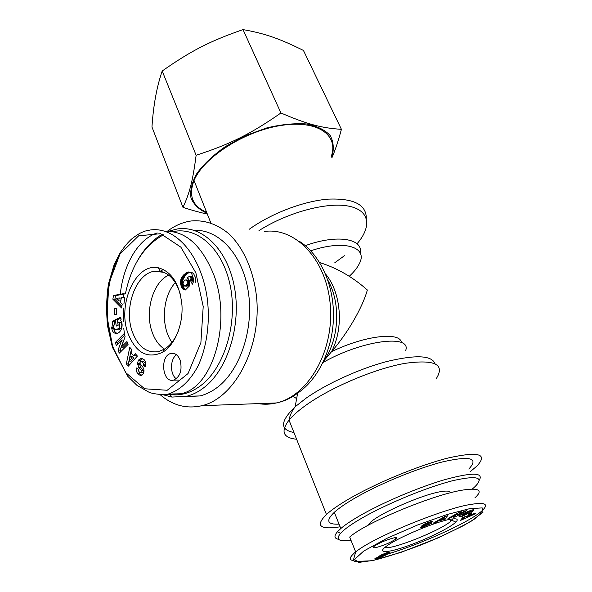 <?xml version="1.0" encoding="UTF-8"?>
<svg xmlns="http://www.w3.org/2000/svg" width="592" height="592" viewBox="0 0 592 592"><rect width="100%" height="100%" fill="white"/><g stroke="black" fill="none" stroke-linecap="round" stroke-linejoin="round"><path stroke-width="0.89" d="M171.991 342.331C160.565 326.88 162.282 296.673 175.336 282.599M172.894 231.672C197.24 226.211 222.947 248.744 230.31 286.04C237.858 323.217 224.583 367.336 201.273 385.2C191.186 392.888 180.804 396.004 170.119 394.546L167.847 394.154M124.409 333.792L123.75 328.197M123.321 321.767L123.543 308.077M123.898 303.985L124.734 297.65M125.437 293.662C131.187 266.134 143.264 246.864 161.66 235.845L163.799 234.765M163.555 394.886L171.917 397.077L186.576 396.3C192.629 394.79 198.461 391.867 204.07 387.523C227.728 369.475 241.506 325.215 234.439 287.224C227.543 249.128 202.079 225.034 177.26 228.971L168.631 231.228M162.297 234.217C152.647 239.819 144.5 248.425 137.855 260.029M194.243 230.377C218.559 229.06 242.35 254.138 248.211 291.138C254.212 328.064 240.47 369.889 217.486 387.264C211.877 391.556 206.053 394.442 199.992 395.937L185.007 396.662M163.2 269.36L160.084 271.906M164.509 349.11C159.063 345.595 154.956 339.971 152.196 332.238C144.537 311.703 152.899 282.118 168.676 275.11M176.497 354.771C169.978 359.1 169.83 374.41 176.29 378.784M178.954 380.049L173.619 380.108C162.23 383.468 159.625 355.415 171.073 353.424C175.04 352.81 178.074 355.082 180.16 360.225C182.425 370.155 180.242 376.786 173.619 380.108M127.961 333.318C135.805 352.936 147.393 359.24 162.711 352.233C174.714 345.077 183.113 324.993 181.973 305.383C179.702 284.086 171.798 271.55 158.271 267.769C135.686 262.619 117.09 304.362 127.961 333.318M178.54 330.543C175.151 339.194 170.459 345.395 164.465 349.132L158.456 351.626C146.668 353.32 137.951 346.705 132.297 331.772C123.536 308.092 135.701 273.696 154.283 271.277L160.351 271.299C169.882 273.474 176.601 281.363 180.53 294.964M126.333 363.88L129.781 347.356L131.809 349.672L131.076 352.884L133.637 355.829L135.383 353.764L137.403 356.081L128.294 366.167L126.333 363.88L128.353 363.888L129.322 365.027M114.515 314.641L114.804 308.336L116.824 308.38L116.535 314.692L114.515 314.641M112.709 321.582L114.249 320.191L114.744 323.639L113.745 325.134C113.375 327.517 113.99 329.093 115.573 329.87L118.696 328.538C120.124 326.325 120.198 324.298 118.911 322.47L117.704 321.996L118.171 325.23L116.254 326.081L115.329 319.702L120.738 317.26L121.086 319.613L120.272 320.294C123.987 323.387 121.649 332.667 117.001 333.34C114.219 333.644 112.473 332.06 111.77 328.59L112.709 321.582L114.463 321.656M138.802 367.543L137.573 363.458L138.299 360.254L140.918 358.227L144.048 359.566C145.588 361.453 146.091 363.673 145.558 366.226L145.432 366.714L143.249 365.405L143.412 364.798C143.442 362.815 142.591 361.771 140.859 361.675L140.06 362.304L140.178 364.087L142.798 367.033L143.804 369.082L144.019 370.984L143.382 373.767L141.481 375.52L140.371 375.498L137.781 373.855L136.338 371.162L136.33 368.542L136.493 367.98L138.735 369.341L138.595 369.882C138.543 371.687 139.29 372.634 140.829 372.723L141.362 370.437L138.802 367.543L140.822 367.543L143.382 370.437L143.264 372.509L142.272 372.723M125.119 336.744L121.308 347.141L126.954 341.532L128.064 344.448L119.244 353.18L118.082 350.087L121.782 339.986L116.335 345.432L115.248 342.553L123.987 333.784L125.119 336.744M113.516 295.482L124.142 293.573L123.447 297.428L121.353 297.702L120.479 302.549L122.226 304.177L121.545 307.966L112.85 299.182L113.516 295.482L115.514 295.608L114.848 299.3L121.834 306.353M189.373 286.01L185.333 289.999L183.86 289.784L181.714 287.298L180.456 282.613L180.923 279.224L182.647 276.042L185.792 273.075L188.293 271.972L190.099 272.239L191.645 273.556L193.658 279.098L193.429 281.755L192.341 284.212L190.284 280.127L190.994 278.728L190.483 276.827L189.063 276.59L186.872 277.944L188.33 278.817L189.329 280.519L189.817 283.228L189.373 286.01M167.44 394.228L180.641 393.769C213.734 388.034 232.634 319.465 212.802 272.372C200.784 244.503 184.956 230.806 165.301 231.272M157.154 232.922C138.047 239.264 123.454 264.38 120.265 294.268M188.545 280.475L185.866 279.883L184.26 280.482L182.98 283.361L183.846 285.692L186.843 286.21L188.493 285.203L189.292 283.575L188.952 281.17L188.545 280.475L185.969 279.912L187.982 280.083M184.452 286.017L186.843 286.21M184.83 286.047L187.457 286.032M185.444 285.869L186.103 285.418L188.115 285.573M186.103 285.418L188.493 285.203M186.48 285.041L186.954 284.338L188.966 284.5M186.954 284.338L187.242 283.568L189.255 283.731M187.242 283.568L189.292 283.575M187.279 283.413L187.338 282.465L189.351 282.636M187.338 282.465L187.153 281.577L189.166 281.74M187.153 281.577L186.939 281L188.952 281.17M186.939 281L186.532 280.305M189.928 276.508L191.941 276.686L192.888 277.655L193.007 278.906L192.296 280.297L193.273 282.243M190.483 276.827L192.496 277.004M190.876 277.478L192.888 277.655M190.972 277.789L192.985 277.966M190.994 278.728L193.007 278.906M190.802 279.298L192.814 279.468M190.284 280.127L192.296 280.297M195.168 282.784L195.686 280.275L195.182 276.967L193.658 273.741L191.512 272.202M188.293 271.972L189.743 272.105M190.039 272.216L187.805 273.26L185.2 275.569L182.676 280.305L182.98 285.47L184.134 288.2L185.792 289.88M187.708 272.105L189.721 272.29M187.094 272.335L189.1 272.52M186.458 272.653L188.471 272.838M185.792 273.075L187.805 273.26M185.096 273.6L187.109 273.778M184.378 274.2L186.391 274.385M183.801 274.747L185.814 274.932M183.187 275.391L185.2 275.569M182.647 276.042L184.652 276.22M182.166 276.701L184.179 276.878M181.751 277.367L183.764 277.544M181.404 278.033L183.416 278.203M181.278 278.321L183.291 278.492M180.923 279.224L182.928 279.394M180.671 280.134L182.676 280.305M180.508 281.052L182.521 281.222M180.449 281.955L182.462 282.118M180.456 282.613L182.469 282.784M180.553 283.464L182.565 283.627M180.715 284.375L182.728 284.537M180.967 285.314L182.98 285.47M181.3 286.276L183.313 286.432M181.344 286.395L183.357 286.558M181.714 287.298L183.727 287.453M182.114 288.052L184.134 288.2M182.543 288.681L184.556 288.829M183.002 289.185L185.015 289.34M183.283 289.429L185.296 289.584M183.86 289.784L185.666 289.917M119.214 297.976L116.017 298.39L118.689 300.877L120.694 301.002L121.212 298.102L119.214 297.976L118.689 300.877M124.054 294.083L115.514 295.608M112.85 299.182L114.848 299.3M121.308 347.141L123.314 347.178L127.517 343.02M124.564 335.279L117.253 342.598L117.778 343.989M115.248 342.553L117.253 342.598M121.782 339.986L123.787 340.037L120.095 350.124L120.701 351.737M118.082 350.087L120.095 350.124M137.64 364.413L139.66 364.42L140.822 367.543M137.781 373.855L139.801 373.841L141.947 375.365M138.254 369.045L139.801 373.841M140.371 375.498L141.606 375.491M141.532 361.675L142.901 361.682C144.611 361.786 145.462 362.822 145.432 364.805L145.684 365.656M143.249 365.405L145.277 365.412M138.299 360.254L140.319 360.269L139.66 364.42M142.213 358.434L140.319 360.269M137.573 363.458L139.594 363.466M111.629 327.62L113.634 327.694L113.768 328.656C114.189 331.113 115.292 332.667 117.09 333.318M114.515 322.055L113.634 327.694M120.879 318.193L117.334 319.791L118.126 325.252M115.329 319.702L117.334 319.791M117.704 321.996L120.916 322.551C122.204 324.379 122.137 326.399 120.701 328.612L118.489 329.929L117.431 329.877M118.911 322.47L120.916 322.551M118.696 328.538L120.701 328.612M114.804 308.336L116.802 308.447L116.513 314.692M129.189 361.113L131.202 361.127L133.873 357.968L132.334 356.199L130.321 356.177L129.189 361.113L131.853 357.945L133.873 357.968M131.853 357.945L130.321 356.177M131.409 349.221L128.353 363.888M136.419 354.948L135.657 355.851L133.637 355.829M351.004 540.348C338.905 541.932 335.412 539.608 340.533 533.37C344.167 529.352 351.234 524.297 361.749 518.192C386.487 503.859 427.365 487.038 453.132 480.593C479.209 474.821 485.603 477.648 472.312 489.066M479.313 480.223C483.745 472.379 472.253 472.187 444.821 479.653C418.315 487.364 381.973 502.852 359.203 516.091C351.123 520.79 344.988 524.934 340.8 528.53L337.41 531.801C333.799 536.026 334.221 538.535 338.676 539.327M339.038 524.142C327.184 524.667 325.607 520.723 334.302 512.309C338.409 508.587 344.448 504.34 352.432 499.567C376.704 485.033 416.672 468.376 443.319 461.716C470.544 455.648 479.039 458.09 468.79 469.042M450.268 492.847C450.253 491.094 447.419 490.642 441.765 491.493C424.309 493.809 380.789 512.628 370.503 522.248L367.595 525.57M376.172 547.526C373.16 548.118 372.538 547.674 374.307 546.209C379.894 541.621 402.212 534.295 395.656 539.164C390.232 542.694 383.734 545.484 376.172 547.526M449.757 519.376C435.098 521.952 398.941 537.151 387.235 545.632C376.031 553.379 386.139 553.416 406.008 546.49C425.692 539.719 449.987 527.909 455.855 522.122C458.911 518.999 456.876 518.081 449.757 519.376M452.991 518.873L450.675 521.389C439.738 530.935 390.698 550.375 384.837 547.437M395.108 537.869L395.582 537.603M447.559 515.706L445.147 519.288L438.45 520.93L433.166 523.202L444.422 516.727L447.559 515.706M471.313 512.776L471.706 513.516L468.827 514.751L468.427 514.011L471.313 512.776M473.015 511.022L470.98 512.11L469.819 512.102L471.062 511.34C471.284 510.896 470.196 511.133 467.806 512.05L462.604 514.707C461.952 515.262 462.426 515.292 464.017 514.788L467.332 512.82L469.493 512.827L462.13 516.365L461.323 516.365L462.382 515.81C459.333 516.816 458.363 516.816 459.466 515.824C461.553 514.011 471.75 509.608 473.482 509.779L473.637 510.578L473.015 511.022L472.512 509.927M429.4 523.106L431.516 522.655L431.265 523.402L423.472 526.917C421.06 527.687 420.009 527.812 420.305 527.294L428.504 524.297L421.615 525.992L425.914 523.402L429.807 521.952C432.138 521.189 433.063 521.078 432.582 521.611L425.197 524.179L429.4 523.106M453.257 517.349L457.209 514.063L449.979 518.059L447.989 518.488L459.333 512.213L461.442 511.762L457.535 515.003L464.624 511.088L466.585 510.674L455.27 516.912L453.257 517.349M475.139 513.871L460.554 520.398L460.998 519.672L463.862 518.4L464.446 517.467L461.797 518.377L462.241 517.645L475.62 513.138L475.139 513.871L474.91 513.375M378.732 556.473L384.585 553.483L390.113 552.232L386.687 554.563L380.316 557.531L374.758 558.922L375.572 558.056L379.058 557.494L383.091 555.629L379.753 556.732L378.732 556.473M474.91 497.842C483.065 490.435 479.424 487.786 463.995 489.887C435.335 493.772 365.989 522.381 349.687 537.048L355.666 551.907M386.768 553.372L381.655 555.555L385.74 554.179L386.791 553.483L386.532 552.817M386.465 553.394L386.258 552.898M385.947 553.505L385.762 553.061M385.325 553.69L385.155 553.276M384.548 553.986L384.378 553.564M384.09 554.179L383.919 553.749M383.394 554.497L383.209 554.045M382.691 554.852L382.491 554.364M382.314 555.067L382.099 554.549M381.877 555.34L381.633 554.771M381.67 555.525L381.403 554.882L381.655 555.555M378.932 556.857L378.762 556.45M379.28 556.82L379.043 556.236M379.753 556.732L379.435 555.969M379.983 556.68L379.635 555.844M380.582 556.517L380.175 555.525M381.226 556.317L380.767 555.207M381.522 556.214L381.048 555.059M375.121 558.959L374.943 558.515M375.469 558.915L375.217 558.3M375.935 558.833L375.609 558.049M376.519 558.707L376.186 557.893M377.037 558.582L376.697 557.76M377.644 558.419L377.311 557.597M378.281 558.234L377.948 557.427M378.939 558.019L378.754 557.583M379.62 557.782L379.435 557.353M380.316 557.531L380.131 557.079M381.048 557.242L380.848 556.754M381.196 557.183L380.989 556.687M381.825 556.924L381.603 556.384M382.469 556.643L382.232 556.066M383.135 556.347L382.883 555.74M383.816 556.021L383.475 555.192M384.504 555.688L384.186 554.919M385.214 555.333L384.911 554.593M385.94 554.956L385.636 554.23M386.687 554.563L386.376 553.809M387.272 554.245L386.665 552.773M387.893 553.905L387.346 552.588M388.426 553.594L387.945 552.432M388.885 553.313L388.47 552.314M389.262 553.069L388.914 552.225M389.566 552.854L389.277 552.166M389.662 552.773L389.403 552.151M389.936 552.543L389.758 552.129M471.239 515.136L467.169 516.535L466.814 517.097L471.239 515.136L471.032 514.685M466.814 517.097L466.422 516.239M467.169 516.535L466.955 516.061M464.446 517.467L464.224 516.979M457.209 514.063L456.965 513.523M455.27 516.912L454.863 516.009M457.535 515.003L457.142 514.115M449.979 518.059L449.742 517.519M432.552 521.656L432.389 521.278M423.472 526.917L423.139 526.147M427.979 525.148L427.787 524.697M431.265 523.402L430.954 522.692M471.151 512.028L470.906 511.488M462.382 515.81L461.738 514.396M465.8 514.085L465.601 513.649M463.514 514.108L463.277 513.59M467.806 512.05L467.606 511.621M470.98 512.11L470.744 511.599M468.827 514.751L468.479 513.989M443.911 517.734L440.626 519.658L443.06 518.866L443.911 517.734L443.66 517.164M440.626 519.658L440.359 519.066M445.147 519.288L444.126 516.897M436.341 522.166L436.067 521.537M438.45 520.93L438.176 520.316M442.498 519.613L442.276 519.117M160.565 395.034C172.99 405.557 186.761 409.109 201.865 405.698C233.773 398.409 260.428 349.805 256.861 300.425C254.597 272.853 244.23 248.559 229.215 234.077C217.338 224.131 204.662 219.758 191.186 220.971C182.787 222.17 174.869 225.582 167.418 231.198M206.578 212.188C192.496 206.275 188.308 195.73 194.035 180.545C203.433 157.561 244.23 131.15 280.815 125.497C317.49 119.584 338.898 134.961 331.291 156.303M323.743 360.965L331.527 351.707C348.089 332.623 362.6 307.226 367.351 290.006C352.936 277.174 337.048 268.028 319.687 262.567M470.085 471.809L476.849 466.111C488.259 453.909 478.736 451.2 448.277 457.964C418.374 465.43 373.374 484.212 346.305 500.492C337.588 505.731 330.965 510.385 326.444 514.47C315.092 525.837 319.65 529.951 340.111 526.821M243.023 29.6C209.871 41.085 190.913 50.86 162.201 71.003C156.799 86.647 153.38 105.309 151.959 126.991L182.972 207.348C189.47 193.458 192.733 181.441 196.122 155.259C230.133 144.226 250.46 134.155 280.926 112.983L243.023 29.6C265.379 33.559 279.616 38.687 303.437 50.438L341.414 129.337C338.261 141.074 335.102 150.531 331.957 157.709M280.926 112.983C307.618 124.468 321.878 128.064 341.414 129.337M331.816 157.413C334.191 149.236 333.644 141.932 330.166 135.509C324.941 129.885 317.031 126.037 306.441 123.965C294.557 123.129 281.378 124.431 266.896 127.872L245.347 135.701L225.337 146.609C213.372 155.074 203.937 163.94 197.04 173.197C191.926 182.277 189.906 190.535 190.979 197.957C193.776 204.617 199.112 209.709 207 213.238M207.318 214.052C200.392 212.617 192.274 210.382 182.972 207.348M196.122 155.259L162.201 71.003M112.724 346.897L106.871 315.758L109.009 283.131L119.998 254.035L138.646 235.831L160.602 233.685L180.856 247.145L195.871 272.845L203.211 306.486L200.888 342.642L188.027 373.574L167.203 390.261L144.603 388.774L125.696 372.597L112.724 346.897M168.121 394.102L168.158 394.094C180.027 390.239 189.951 380.952 197.943 366.226C207.4 345.92 210.219 320.376 207.074 297.125C201.08 256.558 176.675 226.418 150.494 229.955M120.894 252.621C104.843 279.52 103.681 319.044 113.494 348.496M141.362 370.437L143.382 370.437M141.244 372.516L143.264 372.509M143.412 364.798L145.432 364.805M111.77 328.59L113.768 328.656M469.693 508.654L482.206 507.906L483.013 512.228L471.239 521.167C457.29 529.019 440.796 536.848 421.756 544.677C403.344 551.648 387.264 556.872 373.515 560.358L358.826 562.4L354.46 559.484L363.777 551.026L387.02 538.269L417.782 524.904L447.167 514.507L469.693 508.654M355.711 551.87L353.661 559.144L354.171 561.505L371.88 560.765L401.087 552.329L438.176 537.862L463.647 525.548L475.147 518.659C480.001 514.174 482.029 511.791 481.222 511.503C489.399 504.229 485.884 501.875 470.699 504.458C446.96 507.633 375.284 535.96 355.711 551.87L355.659 551.907C349.295 557.168 348.599 560.069 353.587 560.617M387.73 553.994C417.908 545.143 467.295 523.454 481.215 511.51M425.197 524.179L425.026 523.779M423.953 525.57L423.487 524.505M428.053 524.223L427.787 523.631M264.624 231.428C295.563 227.195 326.88 259.866 330.321 305.561C334.125 351.189 308.114 396.078 276.412 402.945C284.123 401.369 291.175 398.12 297.569 393.199C318.496 379.272 333.311 348.111 333.488 315.736C333.673 283.346 319.31 253.509 298.864 240.996M201.865 405.698L276.412 402.945C270.292 404.38 264.224 404.602 258.216 403.618M327.916 280.297C341.036 303.171 339.238 339.275 323.824 360.78M344.403 255.744L334.843 262.685M258.97 230.621C287.238 212.572 326.296 201.998 347.963 206.001C369.808 209.908 372.131 226.403 357.028 243.786M366.322 218.433C366.352 204.58 353.683 198.15 328.301 199.134C303.822 200.999 271.565 213.253 249.269 229.237M360.291 253.228C363.488 238.613 337.314 233.981 305.317 245.658M310.77 250.801C344.655 239.279 368.483 247.19 359.218 263.891C357.228 267.895 353.905 272.031 349.25 276.294M401.42 342.59C400.481 331.476 364.635 335.509 331.527 351.707C344.07 327.657 341.17 292.522 325.474 273.881M323.025 362.496C362.097 340.104 411.958 333.962 405.668 350.523M296.636 398.623L293.018 396.329M434.987 363.636C431.746 355.333 415.806 354.601 387.175 361.431C359.84 368.557 326.688 383.638 306.042 398.209L295.134 406.793C280.112 421.297 279.713 429.866 293.935 432.493M296.614 439.249C282.976 437.836 280.445 431.457 289.029 420.113C293.018 415.295 299.056 410.041 307.144 404.366C332.275 386.694 375.298 368.631 404.854 363.377C435.142 359.159 445.517 364.406 435.978 379.109M170.119 394.546L171.917 397.077M161.66 235.845L162.719 234.358M186.576 396.3L199.992 395.937M171.073 353.424L173.915 353.461M160.351 271.299L158.271 267.769M164.465 349.132L162.711 352.233M163.858 272.32L154.283 271.277M163.695 351.604L163.066 351.611M168.158 394.094C164.998 395.271 151.744 394.028 148.34 391.867L136.759 385.2L127.798 376.32L112.413 347.238L107.574 326.103C106.094 310.733 106.434 296.511 108.588 283.427L114.167 264.602L119.895 253.132C124.542 246.435 128.508 241.691 131.794 238.909C139.697 232.767 141.562 232.478 145.292 231.035L150.457 229.962M168.202 394.08L180.627 393.776M142.827 372.716L140.807 372.731M118.533 329.922L116.528 329.848M340.533 533.37L337.41 531.801M340.8 528.53L334.302 512.309M395.656 539.164L395.019 537.647M374.307 546.209L373.826 545.047M451.888 520.301L455.855 522.122M449.742 519.376L450.675 521.389M424.849 524.401L424.656 523.95M428.504 524.112L428.238 523.483M473.652 510.563L473.297 509.786M462.293 514.093L462.574 514.729M370.503 522.248L371.103 523.691M210.819 222.881L194.035 180.545M297.65 393.147L295.134 406.793C291.878 411.063 289.843 415.503 289.029 420.113L326.444 514.47"/></g></svg>
